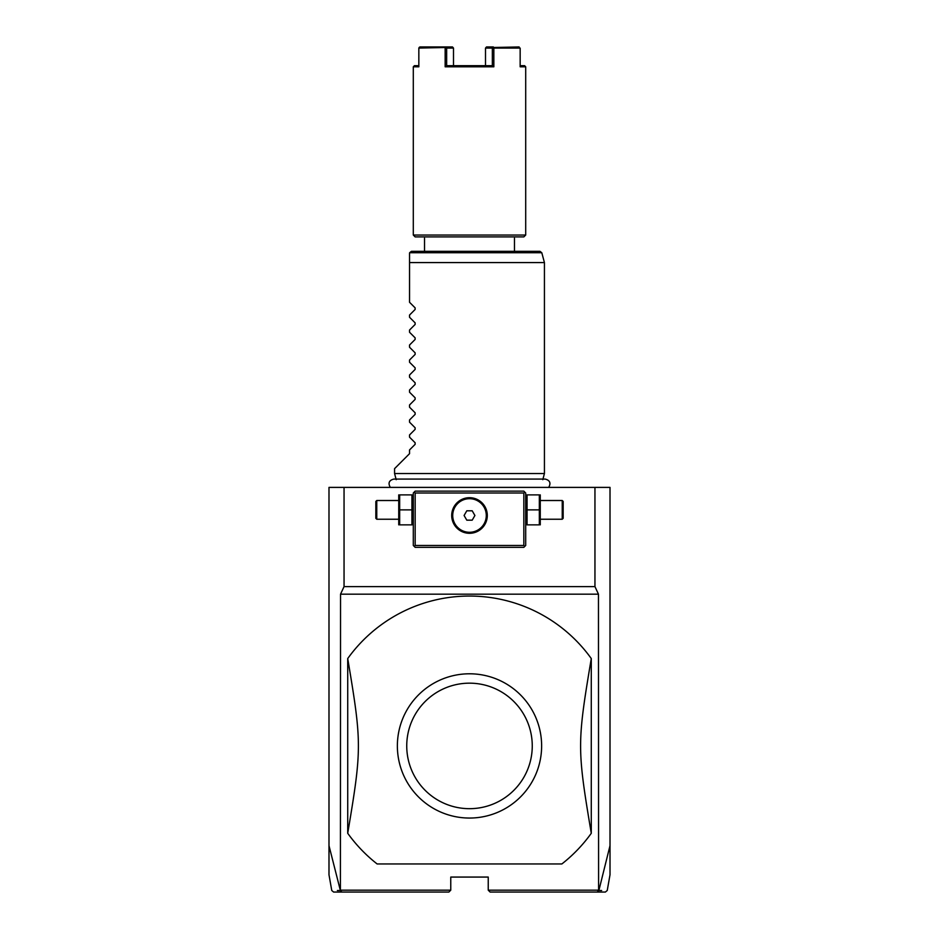 <?xml version="1.0" encoding="UTF-8"?>
<svg xmlns="http://www.w3.org/2000/svg" width="939" height="939" viewBox="0 0 939 939"><rect width="100%" height="100%" fill="white"/><g stroke="black" fill="none" stroke-linecap="round" stroke-linejoin="round"><path stroke-width="1.41" d="M490.111 892.05L488.233 890.172L488.233 877.061L450.767 877.061L450.767 890.172L448.889 892.05L333.615 892.05L331.76 890.501L328.99 874.784L328.99 487.388L610.01 487.388L610.01 845.652L598.871 890.501L597.051 892.05L490.111 892.05L605.385 892.05L607.24 890.501L610.01 874.784L610.01 845.652M594.95 487.388L594.95 586.605L598.46 594.176L340.54 594.176L340.411 890.653L341.949 892.05M598.589 890.653L598.46 594.176M594.95 586.605L344.05 586.605L344.05 487.388M328.99 845.652L340.411 890.653M344.05 586.605L340.54 594.176M601.641 890.501L598.871 890.501M599.904 892.05L597.051 892.05M339.096 892.05L448.889 892.05M340.129 890.501L337.359 890.501M450.767 890.172L340.54 890.172M598.46 890.172L488.233 890.172M561.874 863.95L377.126 863.95L561.874 863.95A149.876 149.876 0 0 0 591.277 833.292L591.277 658.556A149.876 149.876 0 0 0 347.723 658.556C361.949 743.442 361.949 748.406 347.723 833.292A149.876 149.876 0 0 0 377.126 863.95M347.723 833.292L347.723 658.556M591.277 833.292C577.051 748.406 577.051 743.442 591.277 658.556M467.833 818.033A72.127 72.127 0 0 1 397.373 745.085A72.127 72.127 0 0 1 469.5 673.791A72.127 72.127 0 0 1 541.627 746.763A72.127 72.127 0 0 1 467.833 818.033L464.688 817.892M469.5 683.169A62.76 62.76 0 0 0 406.74 745.918A62.76 62.76 0 0 0 469.5 808.679A62.76 62.76 0 0 0 532.26 745.918A62.76 62.76 0 0 0 469.5 683.169M524.76 492.071L523.833 491.132L415.167 491.132L413.301 493.01L413.301 545.465L415.167 547.343L523.833 547.343L525.699 545.465L525.699 493.01L524.76 492.071L523.833 493.01L415.167 493.01L414.24 492.071M415.167 493.01L415.167 545.465L523.833 545.465L524.76 546.404M523.833 545.465L523.833 493.01M472.211 497.905L469.5 497.693A17.794 17.794 0 0 1 487.294 515.488A17.794 17.794 0 0 1 469.5 533.293A17.794 17.794 0 0 1 451.706 515.488A17.794 17.794 0 0 1 469.5 497.693L466.789 497.905M415.167 545.465L414.24 546.404M465.885 498.069L463.15 498.867M462.328 499.208L460.615 500.076M459.781 500.581L458.185 501.755M457.434 502.412L455.392 504.642M454.805 505.44L453.783 507.13M453.361 507.999L453.032 508.738M452.621 509.83L452.375 510.64M452.152 511.52L451.835 513.293M451.753 514.173L451.706 514.971M451.706 516.016L451.753 516.814M451.835 517.694L452.152 519.467M452.375 520.347L452.621 521.157M453.032 522.237L453.361 522.988M453.783 523.856L454.805 525.535M455.392 526.345L457.434 528.575M458.185 529.232L459.781 530.406M460.615 530.911L462.328 531.779M463.15 532.12L465.885 532.918M466.789 533.082L472.211 533.082M473.115 532.918L475.85 532.12M476.672 531.779L478.385 530.911M479.219 530.406L480.815 529.232M481.566 528.575L483.608 526.345M484.195 525.535L485.217 523.856M485.639 522.988L485.968 522.237M486.379 521.145L486.625 520.347M486.848 519.467L487.165 517.694M487.247 516.814L487.294 516.016M487.294 514.971L487.247 514.173M487.165 513.293L486.848 511.52M486.625 510.64L486.379 509.83M485.968 508.738L485.639 507.999M485.217 507.13L484.195 505.44M483.608 504.642L481.566 502.412M480.815 501.755L479.219 500.581M478.385 500.076L476.672 499.208M475.85 498.867L473.115 498.069M469.5 532.284A16.785 16.785 0 0 0 486.285 515.488A16.785 16.785 0 0 0 469.5 498.703A16.785 16.785 0 0 1 486.285 515.488A16.785 16.785 0 0 1 469.5 532.284A16.785 16.785 0 0 1 452.715 515.488A16.785 16.785 0 0 1 469.5 498.703A16.785 16.785 0 0 0 452.715 515.488A16.785 16.785 0 0 0 469.5 532.284M464.089 515.488L466.8 520.171L472.2 520.171L474.911 515.488L472.2 510.804L466.8 510.804L464.089 515.488M399.674 509.877L399.674 524.854L411.939 524.854L411.939 494.888L399.674 494.888L399.674 509.877L411.939 509.877M398.735 494.888L398.735 524.854M376.762 519.244L376.762 500.51L375.835 501.438L375.835 518.305L376.762 519.244L398.312 519.244M527.061 509.877L527.061 524.854L539.326 524.854L539.326 509.877L527.061 509.877L527.061 494.888L539.326 494.888L539.326 509.877M540.265 494.888L540.265 524.854M540.688 500.51L562.238 500.51L562.238 519.244L540.688 519.244M562.238 519.244L563.165 518.305L563.165 501.438L562.238 500.51M396.211 479.688L394.568 473.526L544.432 473.526L542.789 479.688M394.568 473.526L394.568 468.655L409.545 453.666L409.545 449.922L415.132 444.347L415.132 442.762L409.545 437.175L409.545 434.945L415.132 429.358L415.132 427.773L409.545 422.186L409.545 419.956L415.132 414.369L415.132 412.784L409.545 407.209L409.545 404.967L415.132 399.38L415.132 397.796L409.545 392.22L409.545 389.978L415.132 384.403L415.132 382.807L409.545 377.232L409.545 374.99L415.132 369.414L415.132 367.818L409.545 362.243L409.545 360.001L415.132 354.426L415.132 352.829L409.545 347.254L409.545 345.012L415.132 339.437L415.132 337.852L409.545 332.265L409.545 330.023L415.132 324.448L415.132 322.863L409.545 317.276L409.545 315.046L415.132 309.459L415.132 307.875L409.545 302.288L409.545 253.213L409.545 262.58L544.432 262.58L544.432 473.526M409.615 252.732L411.423 251.335L539.984 251.335L541.791 252.732L409.615 252.732M424.534 251.335L424.534 238.224M514.466 251.335L514.466 238.224M413.301 66.81L418.841 66.81L418.841 48.077L445.908 47.502L446.659 48.077L446.659 65.683L445.156 66.81L493.844 66.81L493.844 48.077L520.159 48.077L520.159 66.81L525.699 66.81L525.699 235.043L523.833 236.91L415.167 236.91L413.301 235.043L413.301 66.81L414.416 65.683L418.841 65.683M525.699 235.043L413.301 235.043M446.659 65.683L492.341 65.683L492.341 48.077L493.844 48.077M493.844 66.81L492.341 65.683L485.498 65.683L485.498 48.077L492.341 48.077M445.156 48.077L445.156 66.81M519.138 46.95L493.092 47.502M525.699 66.81L524.584 65.683L520.159 65.683M493.362 46.95L486.519 46.95L485.498 48.077M453.502 65.683L453.502 48.077L452.481 46.95L419.862 46.95L418.841 48.077M446.659 48.077L453.502 48.077M419.123 47.502L419.862 46.95M413.301 523.809L412.867 524.854M413.301 495.933L412.867 494.888M398.312 500.51L376.762 500.51M525.699 523.809L526.133 524.854M525.699 495.933L526.133 494.888M548.693 487.388C551.134 483.092 549.949 480.31 545.172 479.078L393.828 479.078C389.051 480.31 387.866 483.092 390.307 487.388M541.791 252.732L544.432 262.58"/></g></svg>
